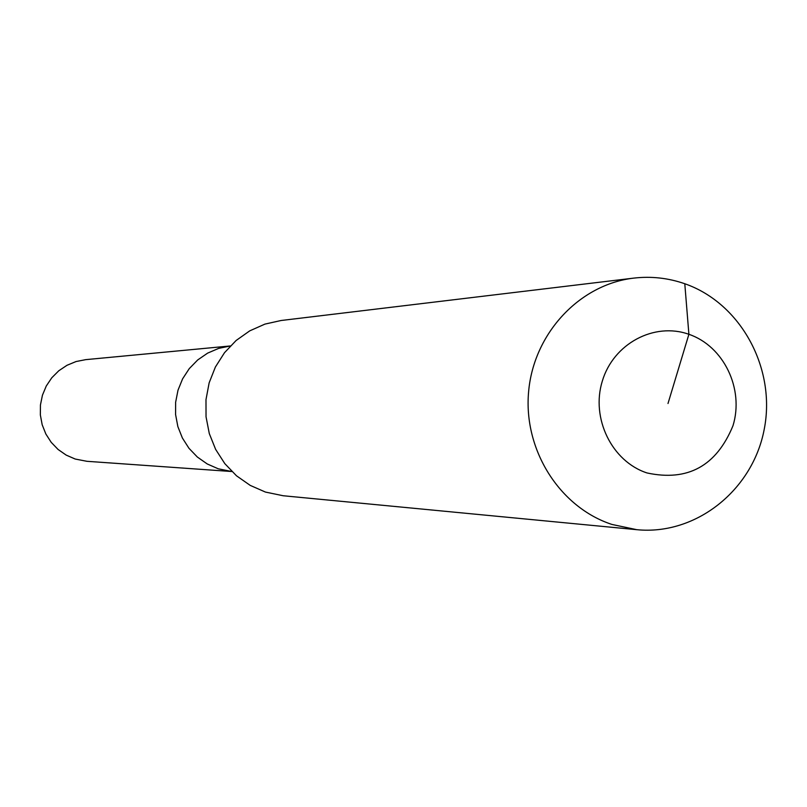 <?xml version="1.0" encoding="UTF-8"?>
<svg xmlns="http://www.w3.org/2000/svg" width="807" height="807" viewBox="0 0 807 807"><rect width="100%" height="100%" fill="white"/><g stroke="black" fill="none" stroke-linecap="round" stroke-linejoin="round"><path stroke-width="1.21" d="M231.861 471.53L218.213 468.786L231.861 471.53L86.904 461.301L75.182 459.032L66.174 455.098L58.084 449.469L51.214 442.337L45.848 433.995L42.176 424.734L40.35 414.929L40.441 404.953L42.448 395.178L46.281 385.998L51.799 377.757L58.79 370.766L66.991 365.289L76.07 361.536L85.683 359.65L230.368 345.951L218.667 348.392L207.651 353.113L197.715 359.942L189.262 368.628L182.604 378.836L178.004 390.185L175.633 402.239L175.583 414.536L177.863 426.61L182.382 437.999L188.959 448.278L197.352 457.034L207.228 463.954L218.213 468.786L207.228 463.954L197.352 457.034L188.959 448.278L182.382 437.999L177.863 426.61L175.583 414.536L175.633 402.239L178.004 390.185L182.604 378.836L189.262 368.628L197.715 359.942L207.651 353.113L218.667 348.392L230.358 345.951M667.994 403.51L688.896 334.3C723.798 346.173 744.306 388.913 732.988 425.723C716.434 465.972 687.776 481.718 647.012 472.952C611.837 461.483 590.724 418.268 602.325 381.065C613.411 343.671 654.164 321.872 688.896 334.3L684.79 283.741C740.927 303.24 776.263 368.517 764.219 429.324C752.76 490.252 695.846 535.596 636.784 529.685L611.968 524.449C559.654 507.391 523.239 449.812 528.615 391.677C533.639 333.493 579.497 284.397 633.767 278.112C651.188 276.095 668.196 277.971 684.79 283.741M636.784 529.685L283.196 495.75L265.442 492.068L250.22 485.39L236.501 475.797L224.83 463.652L215.64 449.398L209.295 433.581L206.037 416.785L205.987 399.657L209.144 382.851L215.398 367.003L224.507 352.699L236.108 340.504L249.756 330.85L264.948 324.101L281.098 320.5L633.767 278.112"/></g></svg>
